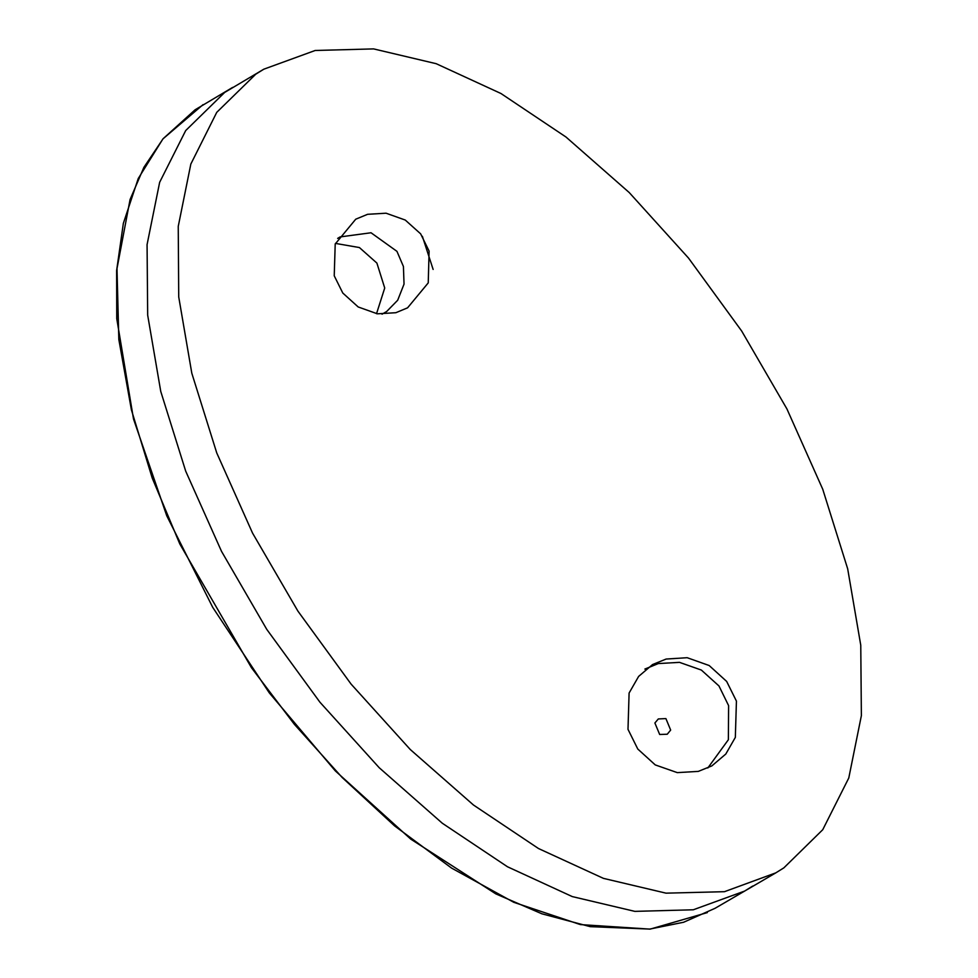 <?xml version="1.0" encoding="UTF-8"?>
<svg xmlns="http://www.w3.org/2000/svg" width="978" height="978" viewBox="0 0 978 978"><rect width="100%" height="100%" fill="white"/><g stroke="black" fill="none" stroke-linecap="round" stroke-linejoin="round"><path stroke-width="1.47" d="M752.669 886.031L744.661 891.056L693.268 909.833L634.893 911.374L572.252 896.569L507.411 866.704L442.362 823.183L379.183 767.693L319.977 702.253L266.762 629.282L221.48 551.299L185.661 471.09L160.722 391.457L147.629 315.099L147.103 244.573L159.671 182.226L185.649 130.539L224.634 92.445L232.63 87.409L195.05 109.732L163.118 138.717L143.876 167.397L130.086 199.536L116.993 268.547L118.766 339.5L131.431 409.904L152.25 478.059L179.83 544.061L251.419 667.693L294.341 724.368L342.141 777.498L394.647 825.921L451.604 868.048L513.817 902.278L580.333 924.565L649.649 929.1L683.561 922.23L715.089 908.342L744.661 891.056L693.268 909.833L634.893 911.374L572.252 896.569L507.411 866.704L442.362 823.183L379.183 767.693L319.977 702.253L266.762 629.282L221.48 551.299L185.661 471.09L160.722 391.457L147.629 315.099L147.103 244.573L159.671 182.226L185.649 130.539L224.634 92.445L263.767 69.218L255.759 74.242L216.786 112.348L190.796 164.035L178.24 226.37L178.754 296.909L191.847 373.254L216.798 452.887L252.605 533.096L297.899 611.079L351.102 684.062L410.32 749.503L473.499 804.98L538.548 848.513L603.389 878.378L666.03 893.183L724.405 891.643L775.798 872.865L783.806 867.828L822.779 829.735L848.77 778.048L861.337 715.713L860.811 645.174L847.718 568.817L822.767 489.183L786.96 408.975L741.666 331.004L688.463 258.021L629.257 192.58L566.066 137.091L501.017 93.57L436.176 63.704L373.535 48.9L315.161 50.44L263.767 69.218M429.146 251.163L428.193 282.948L407.606 307.813L395.809 312.679L377.361 313.767L358.131 306.994L342.789 293.07L334.268 275.833L335.222 244.048L355.809 219.182L367.606 214.304L386.053 213.216L405.283 219.989L420.626 233.913L429.146 251.163M644.844 669.111L658.328 663.549L679.417 662.302L701.385 670.04L718.916 685.957L728.659 705.664L728.341 739.686L707.84 767.962M736.446 701.104L735.346 737.436L725.823 754.026L711.825 765.86L698.341 771.422L677.253 772.669L655.284 764.93L637.754 749.014L628.01 729.307L629.098 692.986L638.622 676.397L652.619 664.563L666.104 659.001L687.192 657.754L709.16 665.492L726.703 681.409L736.446 701.104M659.649 734.527L667.204 734.185L670.663 730.126L665.884 718.647L658.328 718.989L654.881 723.048L659.649 734.527M335.466 243.388L359.427 247.605L376.933 263.07L384.672 288.045L376.53 313.657M382.007 314.17L386.677 311.444L397.728 300.234L404.048 284.133L403.486 266.505L396.921 251.395L371.004 232.764L340.051 236.884L337.703 238.363M433.156 269.439L422.325 236.358M707.314 912.584L650.248 929.088L590.174 926.606L541.898 913.77L495.858 893.892L410.723 839.185L335.295 770.847L269.292 692.937L212.764 607.399L166.81 515.736L133.46 418.975L116.749 318.584L116.663 270.588L123.301 223.351L138.253 178.522L162.984 138.839L203.057 104.695M775.798 872.865L744.661 891.056"/></g></svg>
